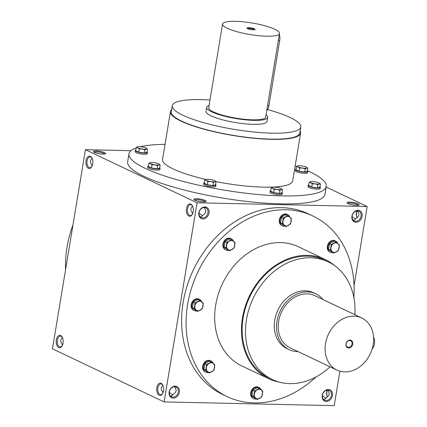 <?xml version="1.0" encoding="UTF-8"?>
<svg xmlns="http://www.w3.org/2000/svg" width="427" height="427" viewBox="0 0 427 427"><rect width="100%" height="100%" fill="white"/><g stroke="black" fill="none" stroke-linecap="round" stroke-linejoin="round"><path stroke-width="0.64" d="M94.132 152.274A5.402 1.094 -170.6 0 1 96.47 151.895A5.402 1.094 -170.6 0 1 104.706 154.024M91.816 166.583L92.04 165.121L92.259 165.633M62.15 345.79L62.369 344.333L62.588 344.84M91.832 166.562A5.402 3.048 91.3 0 1 89.894 167.715A5.402 3.048 91.3 0 1 86.964 162.244A5.402 3.048 91.3 0 1 90.129 156.912A5.402 3.048 91.3 0 1 90.876 157.093A5.402 3.048 91.3 0 1 92.018 158.15M92.04 165.121C89.894 162.612 89.926 160.371 92.136 158.401M62.732 344.434A5.402 4.323 -64.6 0 1 62.401 344.461M62.369 344.333C60.223 341.819 60.255 339.582 62.465 337.613M192.732 213.425L192.513 212.913L192.289 214.37M192.609 206.193C190.399 208.162 190.367 210.404 192.513 212.913M200.162 216.873L201.763 216.548L202.958 215.021C206.214 213.137 206.62 210.676 204.175 207.639L204.149 207.511M204.368 207.511A5.402 4.323 -64.6 0 1 205.825 207.853A5.402 4.323 -64.6 0 1 207.41 214.589A5.402 4.323 -64.6 0 1 201.181 217.61A5.402 4.323 -64.6 0 1 199.26 211.739A5.402 4.323 -64.6 0 1 204.368 207.511M204.917 206.956A6.181 4.948 -64.6 0 1 207.853 216.014A6.181 4.948 -64.6 0 1 199.014 215.822A6.181 4.948 -64.6 0 1 204.917 206.956M163.061 392.632L162.847 392.125L162.623 393.582M162.943 385.405C160.728 387.374 160.696 389.611 162.847 392.125M174.702 386.723A5.402 4.323 -64.6 0 1 176.159 387.065A5.402 4.323 -64.6 0 1 177.739 393.795A5.402 4.323 -64.6 0 1 171.515 396.822A5.402 4.323 -64.6 0 1 169.594 390.951A5.402 4.323 -64.6 0 1 174.702 386.723M175.246 386.168A6.181 4.948 -64.6 0 1 178.182 395.226A6.181 4.948 -64.6 0 1 169.343 395.034A6.181 4.948 -64.6 0 1 175.246 386.168M357.458 210.874A5.402 4.323 -64.6 0 1 358.915 211.216A5.402 4.323 -64.6 0 1 360.5 217.951A5.402 4.323 -64.6 0 1 354.271 220.972A5.402 4.323 -64.6 0 1 352.35 215.101A5.402 4.323 -64.6 0 1 357.458 210.874M358.007 210.324A6.181 4.948 -64.6 0 1 360.943 219.382A6.181 4.948 -64.6 0 1 352.104 219.184A6.181 4.948 -64.6 0 1 358.007 210.324M327.792 390.086A5.402 4.323 -64.6 0 1 329.249 390.427A5.402 4.323 -64.6 0 1 330.829 397.163A5.402 4.323 -64.6 0 1 324.605 400.184A5.402 4.323 -64.6 0 1 322.684 394.313A5.402 4.323 -64.6 0 1 327.792 390.086M328.336 389.531A6.181 4.948 -64.6 0 1 331.272 398.588A6.181 4.948 -64.6 0 1 322.433 398.396A6.181 4.948 -64.6 0 1 328.336 389.531M62.161 345.769A5.402 3.048 91.3 0 1 60.223 346.927A5.402 3.048 91.3 0 1 57.293 341.456A5.402 3.048 91.3 0 1 60.463 336.124A5.402 3.048 91.3 0 1 61.205 336.305A5.402 3.048 91.3 0 1 62.347 337.362M60.687 335.537A6.181 3.491 91.3 0 1 62.182 337.052A6.181 3.491 91.3 0 1 61.984 346.073A6.181 3.491 91.3 0 1 56.284 342.977A6.181 3.491 91.3 0 1 60.687 335.537M90.353 156.325A6.181 3.491 91.3 0 1 91.853 157.841A6.181 3.491 91.3 0 1 91.656 166.861A6.181 3.491 91.3 0 1 85.955 163.771A6.181 3.491 91.3 0 1 90.353 156.325M159.186 395.274A6.181 3.491 -88.7 0 0 162.457 393.865A6.181 3.491 -88.7 0 0 162.655 384.844A6.181 3.491 -88.7 0 0 157.179 386.264A6.181 3.491 -88.7 0 0 159.186 395.274M162.82 385.149A5.402 3.048 -88.7 0 0 160.936 383.916A5.402 3.048 -88.7 0 0 157.809 388.581A5.402 3.048 -88.7 0 0 159.954 394.532A5.402 3.048 -88.7 0 0 160.696 394.713A5.402 3.048 -88.7 0 0 162.639 393.561M188.851 216.062A6.181 3.491 -88.7 0 0 192.129 214.653A6.181 3.491 -88.7 0 0 192.326 205.633A6.181 3.491 -88.7 0 0 186.845 207.058A6.181 3.491 -88.7 0 0 188.851 216.062M192.492 205.942A5.402 3.048 -88.7 0 0 190.602 204.704A5.402 3.048 -88.7 0 0 187.474 209.369A5.402 3.048 -88.7 0 0 189.62 215.325A5.402 3.048 -88.7 0 0 190.367 215.507A5.402 3.048 -88.7 0 0 192.305 214.349M323.586 399.448L325.379 398.999L326.377 397.596C329.633 395.712 330.044 393.251 327.6 390.214L327.573 390.086M353.252 220.236L354.853 219.916L356.049 218.384C359.304 216.5 359.71 214.039 357.266 211.002L357.239 210.879M170.496 396.085L172.097 395.76L173.287 394.233C176.543 392.344 176.954 389.883 174.51 386.851L174.483 386.723M227.164 396.619L222.697 394.495A99.966 79.988 -64.6 0 1 187.106 285.86A99.966 79.988 -64.6 0 1 281.628 207.645A99.966 79.988 -64.6 0 1 308.577 213.943L313.044 216.067A99.966 79.988 115.4 0 0 197.872 271.983A99.966 79.988 115.4 0 0 227.164 396.619A99.966 79.988 115.4 0 0 254.118 402.917A99.966 79.988 115.4 0 0 316.108 376.886M130.956 150.688L85.432 149.685L197.071 202.788L164.107 401.914L334.208 405.65L339.908 371.207M197.071 202.788L367.172 206.529L354.063 285.716M85.432 149.685L52.468 348.811L164.107 401.914M327.242 390.113A6.181 3.491 -88.7 0 0 327.504 396.934M356.908 210.901A6.181 3.491 -88.7 0 0 357.169 217.722M367.172 206.529L326.153 187.015M96.171 150.934A6.181 1.254 -170.6 0 1 103.046 152.049A6.181 1.254 -170.6 0 1 105.448 153.773A6.181 1.254 -170.6 0 1 99.315 153.768A6.181 1.254 -170.6 0 1 93.508 151.798A6.181 1.254 -170.6 0 1 96.171 150.934M203.343 201.912A6.181 1.254 9.4 0 0 205.921 201.565A6.181 1.254 9.4 0 0 200.199 199.083A6.181 1.254 9.4 0 0 193.981 199.59A6.181 1.254 9.4 0 0 203.343 201.912M356.433 205.28A6.181 1.254 9.4 0 0 359.011 204.928A6.181 1.254 9.4 0 0 353.289 202.446A6.181 1.254 9.4 0 0 347.071 202.953A6.181 1.254 9.4 0 0 356.433 205.28M128.997 153.816L127.678 161.78A99.966 20.272 9.4 0 0 177.974 188.35A99.966 20.272 9.4 0 0 280.448 203.86A99.966 20.272 9.4 0 0 324.926 194.434L326.244 186.471A99.966 20.272 -170.6 0 1 224.308 190.143A99.966 20.272 -170.6 0 1 128.997 153.816A99.966 20.272 -170.6 0 1 136.186 147.923M72.99 224.837A99.966 79.988 115.4 0 0 65.577 269.624M267.457 109.558A65.134 13.21 -170.6 0 1 300.779 127.016A65.134 13.21 -170.6 0 1 234.364 129.408A65.134 13.21 -170.6 0 1 172.262 105.741A65.134 13.21 -170.6 0 1 201.245 99.598A65.134 13.21 -170.6 0 1 209.988 99.982M300.779 127.016L299.791 132.989A65.134 13.21 -170.6 0 1 233.377 135.386A65.134 13.21 -170.6 0 1 171.275 111.714L172.262 105.741M267.681 117.446L267.024 121.428A30.915 6.272 -170.6 0 1 235.496 122.565A30.915 6.272 -170.6 0 1 206.017 111.33L206.679 107.348A30.915 6.272 9.4 0 0 222.232 115.562A30.915 6.272 9.4 0 0 253.926 120.361A30.915 6.272 9.4 0 0 267.681 117.446A30.915 6.272 9.4 0 0 266.016 114.89M295.18 165.884A99.966 20.272 -170.6 0 1 296.722 166.439M307.387 170.699A99.966 20.272 -170.6 0 1 326.244 186.471M140.387 146.712A99.966 20.272 -170.6 0 1 165.035 144.342M300.133 130.913A65.955 13.376 -170.6 0 1 300.603 133.123L292.692 180.915A65.955 13.376 -170.6 0 1 215.881 181.608M205.83 179.457A65.955 13.376 -170.6 0 1 162.548 159.367L170.458 111.58A65.955 13.376 -170.6 0 1 171.617 109.632M300.603 133.123A65.955 13.376 -170.6 0 1 233.345 135.546A65.955 13.376 -170.6 0 1 170.458 111.58M322.892 299.498A30.915 24.739 115.4 0 0 315.761 293.824L313.525 292.762A30.915 24.739 115.4 0 0 277.908 310.055A30.915 24.739 115.4 0 0 286.965 348.603L289.196 349.665A30.915 24.739 115.4 0 0 297.534 351.613A30.915 24.739 115.4 0 0 298.105 351.618M354.832 314.694A65.134 52.115 115.4 0 0 328.224 261.863A65.134 52.115 115.4 0 0 253.184 298.297A65.134 52.115 115.4 0 0 272.271 379.496A65.134 52.115 115.4 0 0 289.832 383.606A65.134 52.115 115.4 0 0 330.044 366.809M328.224 261.863L324.872 260.267A65.134 52.115 115.4 0 0 249.832 296.701A65.134 52.115 115.4 0 0 268.919 377.906L272.271 379.496M334.683 265.679A65.955 52.777 115.4 0 0 325.23 259.525A65.955 52.777 115.4 0 0 249.235 296.418A65.955 52.777 115.4 0 0 268.567 378.648A65.955 52.777 115.4 0 0 279.306 382.101M325.23 259.525L298.436 246.779A65.955 52.777 115.4 0 0 222.446 283.672A65.955 52.777 115.4 0 0 241.773 365.907L268.567 378.648M353.86 297.523A99.966 79.988 115.4 0 0 313.044 216.067M356.764 210.922A5.402 3.048 -88.7 0 0 357.127 217.711A5.402 3.048 -88.7 0 0 357.143 217.743M352.067 216.58L355.664 219.136M327.093 390.134A5.402 3.048 -88.7 0 0 327.456 396.918A5.402 3.048 -88.7 0 0 327.477 396.955M322.401 395.792L325.998 398.348M172.908 394.986L169.311 392.424M358.269 205.179A5.402 1.094 9.4 0 0 353.14 203.359A5.402 1.094 9.4 0 0 347.695 203.428M205.179 201.811A5.402 1.094 9.4 0 0 200.049 199.996A5.402 1.094 9.4 0 0 194.605 200.06M202.574 215.774L198.977 213.217M92.397 165.222A5.402 4.323 -64.6 0 1 92.067 165.249M254.428 29.767A3.565 0.721 9.4 0 0 251.055 28.593A3.565 0.721 9.4 0 0 247.479 28.62M279.311 34.566A7.419 4.19 91.3 0 1 279.722 40.41L268.909 105.725A7.419 4.19 91.3 0 1 266.768 110.358M209.081 105.464A30.915 6.272 9.4 0 0 206.679 107.348M222.558 24.051L208.712 107.684A28.855 5.85 9.4 0 0 223.23 115.354A28.855 5.85 9.4 0 0 252.811 119.832A28.855 5.85 9.4 0 0 265.647 117.11L279.493 33.477A28.855 5.85 9.4 0 0 251.978 22.994A28.855 5.85 9.4 0 0 222.558 24.051A28.855 5.85 9.4 0 0 237.076 31.721A28.855 5.85 9.4 0 0 266.656 36.199A28.855 5.85 9.4 0 0 279.493 33.477M253.259 29.826A4.121 0.838 9.4 0 0 254.978 29.596A4.121 0.838 9.4 0 0 251.161 27.942A4.121 0.838 9.4 0 0 247.019 28.278A4.121 0.838 9.4 0 0 253.259 29.826M306.848 167.384L307.792 168.238L307.269 171.398L304.734 172.044L299.108 171.216L296.012 169.743L296.535 166.589L297.875 165.836A4.948 1.003 9.4 0 0 297.736 165.879A4.948 1.003 9.4 0 0 298.153 166.898A4.948 1.003 9.4 0 0 302.513 168.046A4.948 1.003 9.4 0 0 306.597 168.137A4.948 1.003 9.4 0 0 306.848 167.384A4.948 1.003 9.4 0 0 306.319 167.074A4.948 1.003 9.4 0 0 301.953 165.927A4.948 1.003 9.4 0 0 297.875 165.836M296.108 169.156A6.181 1.254 9.4 0 0 295.543 169.562L295.345 170.757A6.181 1.254 9.4 0 0 298.452 172.396A6.181 1.254 9.4 0 0 304.793 173.357A6.181 1.254 9.4 0 0 307.541 172.775L307.744 171.579A6.181 1.254 9.4 0 0 307.333 171.013M295.543 169.562A6.181 1.254 9.4 0 0 298.654 171.206A6.181 1.254 9.4 0 0 304.99 172.161A6.181 1.254 9.4 0 0 307.744 171.579M307.792 168.238L306.597 168.137L305.257 168.884L302.513 168.046L299.626 168.057L298.153 166.898L296.535 166.589M304.734 172.044L305.257 168.884M299.108 171.216L299.626 168.057M146.562 148.318L147.507 149.172L146.984 152.332L144.449 152.978L138.823 152.151L135.727 150.678L136.25 147.523L137.59 146.771A4.948 1.003 9.4 0 0 137.451 146.813A4.948 1.003 9.4 0 0 137.868 147.833A4.948 1.003 9.4 0 0 142.228 148.98A4.948 1.003 9.4 0 0 146.312 149.071A4.948 1.003 9.4 0 0 146.562 148.318A4.948 1.003 9.4 0 0 146.034 148.009A4.948 1.003 9.4 0 0 141.673 146.861A4.948 1.003 9.4 0 0 137.59 146.771M135.823 150.09A6.181 1.254 9.4 0 0 135.258 150.496L135.06 151.686A6.181 1.254 9.4 0 0 138.172 153.33A6.181 1.254 9.4 0 0 144.507 154.291A6.181 1.254 9.4 0 0 147.262 153.709L147.459 152.514A6.181 1.254 9.4 0 0 147.048 151.948M135.258 150.496A6.181 1.254 9.4 0 0 138.369 152.14A6.181 1.254 9.4 0 0 144.705 153.096A6.181 1.254 9.4 0 0 147.459 152.514M147.507 149.172L146.312 149.071L144.972 149.818L142.228 148.98L139.346 148.991L137.868 147.833L136.25 147.523M144.449 152.978L144.972 149.818M138.823 152.151L139.346 148.991M159.202 164.139L160.146 164.993L159.623 168.153L157.088 168.798L151.457 167.971L148.366 166.498L148.89 163.344L150.224 162.591A4.948 1.003 9.4 0 0 150.09 162.634A4.948 1.003 9.4 0 0 150.507 163.653A4.948 1.003 9.4 0 0 154.868 164.801A4.948 1.003 9.4 0 0 158.951 164.891A4.948 1.003 9.4 0 0 159.202 164.139A4.948 1.003 9.4 0 0 158.668 163.829A4.948 1.003 9.4 0 0 154.307 162.682A4.948 1.003 9.4 0 0 150.224 162.591M148.463 165.911A6.181 1.254 9.4 0 0 147.891 166.316L147.694 167.512A6.181 1.254 9.4 0 0 150.806 169.151A6.181 1.254 9.4 0 0 157.147 170.111A6.181 1.254 9.4 0 0 159.895 169.53L160.093 168.334A6.181 1.254 9.4 0 0 159.687 167.768M147.891 166.316A6.181 1.254 9.4 0 0 151.003 167.96A6.181 1.254 9.4 0 0 157.344 168.916A6.181 1.254 9.4 0 0 160.093 168.334M160.146 164.993L158.951 164.891L157.611 165.639L154.868 164.801L151.98 164.811L150.507 163.653L148.89 163.344M157.088 168.798L157.611 165.639M151.457 167.971L151.98 164.811M215.085 180.909L216.03 181.763L215.507 184.923L212.972 185.569L207.341 184.742L204.245 183.268L204.768 180.114L206.108 179.361A4.948 1.003 9.4 0 0 205.974 179.404A4.948 1.003 9.4 0 0 206.385 180.424A4.948 1.003 9.4 0 0 210.751 181.571A4.948 1.003 9.4 0 0 214.829 181.662A4.948 1.003 9.4 0 0 215.085 180.909A4.948 1.003 9.4 0 0 214.551 180.6A4.948 1.003 9.4 0 0 210.191 179.452A4.948 1.003 9.4 0 0 206.108 179.361M204.346 182.681A6.181 1.254 9.4 0 0 203.775 183.087L203.578 184.283A6.181 1.254 9.4 0 0 206.689 185.926A6.181 1.254 9.4 0 0 213.03 186.882A6.181 1.254 9.4 0 0 215.779 186.3L215.977 185.105A6.181 1.254 9.4 0 0 215.571 184.539M203.775 183.087A6.181 1.254 9.4 0 0 206.887 184.731A6.181 1.254 9.4 0 0 213.228 185.692A6.181 1.254 9.4 0 0 215.977 185.105M216.03 181.763L214.829 181.662L213.495 182.409L210.751 181.571L207.864 181.587L206.385 180.424L204.768 180.114M212.972 185.569L213.495 182.409M207.341 184.742L207.864 181.587M281.478 188.809L282.423 189.663L281.9 192.817L279.365 193.463L273.734 192.641L270.638 191.168L271.161 188.008L272.501 187.261A4.948 1.003 9.4 0 0 272.367 187.298A4.948 1.003 9.4 0 0 272.778 188.318A4.948 1.003 9.4 0 0 277.139 189.471A4.948 1.003 9.4 0 0 281.222 189.556A4.948 1.003 9.4 0 0 281.478 188.809A4.948 1.003 9.4 0 0 280.945 188.499A4.948 1.003 9.4 0 0 276.584 187.352A4.948 1.003 9.4 0 0 272.501 187.261M270.739 190.581A6.181 1.254 9.4 0 0 270.168 190.981L269.971 192.177A6.181 1.254 9.4 0 0 273.083 193.821A6.181 1.254 9.4 0 0 279.418 194.781A6.181 1.254 9.4 0 0 282.172 194.2L282.37 193.004A6.181 1.254 9.4 0 0 281.959 192.438M270.168 190.981A6.181 1.254 9.4 0 0 273.28 192.625A6.181 1.254 9.4 0 0 279.616 193.586A6.181 1.254 9.4 0 0 282.37 193.004M282.423 189.663L281.222 189.556L279.888 190.309L277.139 189.471L274.257 189.481L272.778 188.318L271.161 188.008M279.365 193.463L279.888 190.309M273.734 192.641L274.257 189.481M319.487 183.204L320.431 184.058L319.908 187.218L317.373 187.864L311.742 187.037L308.652 185.564L309.175 182.409L310.509 181.656A4.948 1.003 9.4 0 0 310.376 181.699A4.948 1.003 9.4 0 0 310.792 182.719A4.948 1.003 9.4 0 0 315.153 183.866A4.948 1.003 9.4 0 0 319.236 183.957A4.948 1.003 9.4 0 0 319.487 183.204A4.948 1.003 9.4 0 0 318.953 182.895A4.948 1.003 9.4 0 0 314.592 181.747A4.948 1.003 9.4 0 0 310.509 181.656M308.748 184.976A6.181 1.254 9.4 0 0 308.177 185.382L307.979 186.578A6.181 1.254 9.4 0 0 311.091 188.216A6.181 1.254 9.4 0 0 317.432 189.177A6.181 1.254 9.4 0 0 320.181 188.595L320.378 187.4A6.181 1.254 9.4 0 0 319.972 186.834M308.177 185.382A6.181 1.254 9.4 0 0 311.288 187.026A6.181 1.254 9.4 0 0 317.629 187.981A6.181 1.254 9.4 0 0 320.378 187.4M320.431 184.058L319.236 183.957L317.896 184.704L315.153 183.866L312.265 183.877L310.792 182.719L309.175 182.409M317.373 187.864L317.896 184.704M311.742 187.037L312.265 183.877M331.235 244.692L335.777 242.024L337.826 243.561A4.948 3.96 115.4 0 0 333.743 243.475A4.948 3.96 115.4 0 0 331.016 247.569A4.948 3.96 115.4 0 0 332.371 251.749A4.948 3.96 115.4 0 0 336.455 251.839A4.948 3.96 115.4 0 0 339.182 247.745A4.948 3.96 115.4 0 0 337.826 243.561L339.401 244.874L338.488 250.393L333.946 253.062L330.322 250.211L331.235 244.692L329.463 243.854L328.55 249.373L332.179 252.218L333.946 253.062M329.463 243.854L334.005 241.186L335.777 242.024M337.954 243.662A6.181 4.948 115.4 0 0 335.745 241.116L335.078 240.801A6.181 4.948 115.4 0 0 327.952 244.26A6.181 4.948 115.4 0 0 329.767 251.967L330.434 252.288A6.181 4.948 115.4 0 0 332.099 252.677A6.181 4.948 115.4 0 0 332.991 252.608M335.745 241.116A6.181 4.948 115.4 0 0 328.625 244.575A6.181 4.948 115.4 0 0 330.434 252.288M328.55 249.373L330.322 250.211M283.224 218.234L287.766 215.566L289.816 217.103A4.948 3.96 115.4 0 0 285.732 217.012A4.948 3.96 115.4 0 0 283.005 221.106A4.948 3.96 115.4 0 0 284.361 225.291A4.948 3.96 115.4 0 0 288.444 225.381A4.948 3.96 115.4 0 0 291.171 221.287A4.948 3.96 115.4 0 0 289.816 217.103L291.39 218.416L290.477 223.935L285.935 226.604L282.311 223.753L283.224 218.234L281.457 217.391L280.539 222.91L284.168 225.76L285.935 226.604M281.457 217.391L285.994 214.722L287.766 215.566M289.944 217.204A6.181 4.948 115.4 0 0 287.734 214.658L287.067 214.338A6.181 4.948 115.4 0 0 279.941 217.797A6.181 4.948 115.4 0 0 281.756 225.509L282.423 225.824A6.181 4.948 115.4 0 0 284.094 226.214A6.181 4.948 115.4 0 0 284.98 226.15M287.734 214.658A6.181 4.948 115.4 0 0 280.614 218.117A6.181 4.948 115.4 0 0 282.423 225.824M280.539 222.91L282.311 223.753M226.833 242.403L231.37 239.728L233.425 241.271A4.948 3.96 115.4 0 0 229.342 241.18A4.948 3.96 115.4 0 0 226.614 245.274A4.948 3.96 115.4 0 0 227.97 249.459A4.948 3.96 115.4 0 0 232.053 249.544A4.948 3.96 115.4 0 0 234.781 245.45A4.948 3.96 115.4 0 0 233.425 241.271L234.999 242.579L234.087 248.098L229.545 250.766L225.92 247.916L226.833 242.403L225.061 241.559L224.148 247.078L227.778 249.923L229.545 250.766M225.061 241.559L229.603 238.89L231.37 239.728M233.553 241.367A6.181 4.948 115.4 0 0 231.343 238.821L230.676 238.506A6.181 4.948 115.4 0 0 223.551 241.965A6.181 4.948 115.4 0 0 225.365 249.672L226.032 249.992A6.181 4.948 115.4 0 0 227.698 250.382A6.181 4.948 115.4 0 0 228.589 250.313M231.343 238.821A6.181 4.948 115.4 0 0 224.223 242.28A6.181 4.948 115.4 0 0 226.032 249.992M224.148 247.078L225.92 247.916M195.096 303.031L199.633 300.362L201.688 301.9A4.948 3.96 115.4 0 0 197.605 301.814A4.948 3.96 115.4 0 0 194.877 305.908A4.948 3.96 115.4 0 0 196.233 310.087A4.948 3.96 115.4 0 0 200.316 310.178A4.948 3.96 115.4 0 0 203.044 306.084A4.948 3.96 115.4 0 0 201.688 301.9L203.257 303.213L202.345 308.732L197.808 311.4L194.184 308.55L195.096 303.031L193.324 302.193L192.412 307.707L196.036 310.557L197.808 311.4M193.324 302.193L197.861 299.519L199.633 300.362M201.816 302.001A6.181 4.948 115.4 0 0 199.606 299.455L198.934 299.135A6.181 4.948 115.4 0 0 191.814 302.594A6.181 4.948 115.4 0 0 193.623 310.306L194.296 310.621A6.181 4.948 115.4 0 0 195.961 311.011A6.181 4.948 115.4 0 0 196.847 310.947M199.606 299.455A6.181 4.948 115.4 0 0 192.481 302.914A6.181 4.948 115.4 0 0 194.296 310.621M192.412 307.707L194.184 308.55M206.599 364.615L211.141 361.947L213.19 363.484A4.948 3.96 115.4 0 0 209.107 363.393A4.948 3.96 115.4 0 0 206.385 367.487A4.948 3.96 115.4 0 0 207.741 371.671A4.948 3.96 115.4 0 0 211.824 371.762A4.948 3.96 115.4 0 0 214.546 367.668A4.948 3.96 115.4 0 0 213.19 363.484L214.765 364.797L213.852 370.316L209.315 372.984L205.686 370.134L206.599 364.615L204.832 363.772L203.919 369.291L207.543 372.141L209.315 372.984M204.832 363.772L209.369 361.103L211.141 361.947M213.319 363.585A6.181 4.948 115.4 0 0 211.114 361.039L210.442 360.719A6.181 4.948 115.4 0 0 203.316 364.178A6.181 4.948 115.4 0 0 205.131 371.89L205.798 372.205A6.181 4.948 115.4 0 0 207.469 372.595A6.181 4.948 115.4 0 0 208.355 372.525M211.114 361.039A6.181 4.948 115.4 0 0 203.989 364.498A6.181 4.948 115.4 0 0 205.798 372.205M203.919 369.291L205.686 370.134M254.609 391.073L259.152 388.405L261.201 389.942A4.948 3.96 115.4 0 0 257.118 389.851A4.948 3.96 115.4 0 0 254.396 393.945A4.948 3.96 115.4 0 0 255.752 398.129A4.948 3.96 115.4 0 0 259.835 398.22A4.948 3.96 115.4 0 0 262.557 394.126A4.948 3.96 115.4 0 0 261.201 389.942L262.776 391.255L261.863 396.774L257.321 399.442L253.697 396.592L254.609 391.073L252.843 390.23L251.93 395.749L255.554 398.599L257.321 399.442M252.843 390.23L257.38 387.561L259.152 388.405M261.329 390.043A6.181 4.948 115.4 0 0 259.125 387.497L258.452 387.177A6.181 4.948 115.4 0 0 251.327 390.636A6.181 4.948 115.4 0 0 253.142 398.348L253.809 398.663A6.181 4.948 115.4 0 0 255.479 399.053A6.181 4.948 115.4 0 0 256.365 398.983M259.125 387.497A6.181 4.948 115.4 0 0 251.999 390.956A6.181 4.948 115.4 0 0 253.809 398.663M251.93 395.749L253.697 396.592M348.496 347.343A3.565 2.85 115.4 0 0 351.864 344.557A3.565 2.85 115.4 0 0 350.594 340.682A3.565 2.85 115.4 0 0 346.489 342.678A3.565 2.85 115.4 0 0 347.535 347.119A3.565 2.85 115.4 0 0 348.496 347.343M373.545 337.079A7.419 4.19 91.3 0 1 372.2 348.816M315.761 293.824A30.915 24.739 115.4 0 0 280.139 311.118A30.915 24.739 115.4 0 0 289.196 349.665M361.76 317.987L314.875 295.681A28.855 23.09 115.4 0 0 281.628 311.822A28.855 23.09 115.4 0 0 290.082 347.802L336.972 370.102A28.855 23.09 115.4 0 0 344.749 371.922A28.855 23.09 115.4 0 0 372.034 349.345A28.855 23.09 115.4 0 0 361.76 317.987A28.855 23.09 115.4 0 0 328.518 334.127A28.855 23.09 115.4 0 0 336.972 370.102M348.71 348.026A4.121 3.299 115.4 0 0 352.643 342.118A4.121 3.299 115.4 0 0 346.751 341.99A4.121 3.299 115.4 0 0 348.71 348.026M278.351 40.384L279.722 40.41M267.537 105.693L268.909 105.725"/></g></svg>
